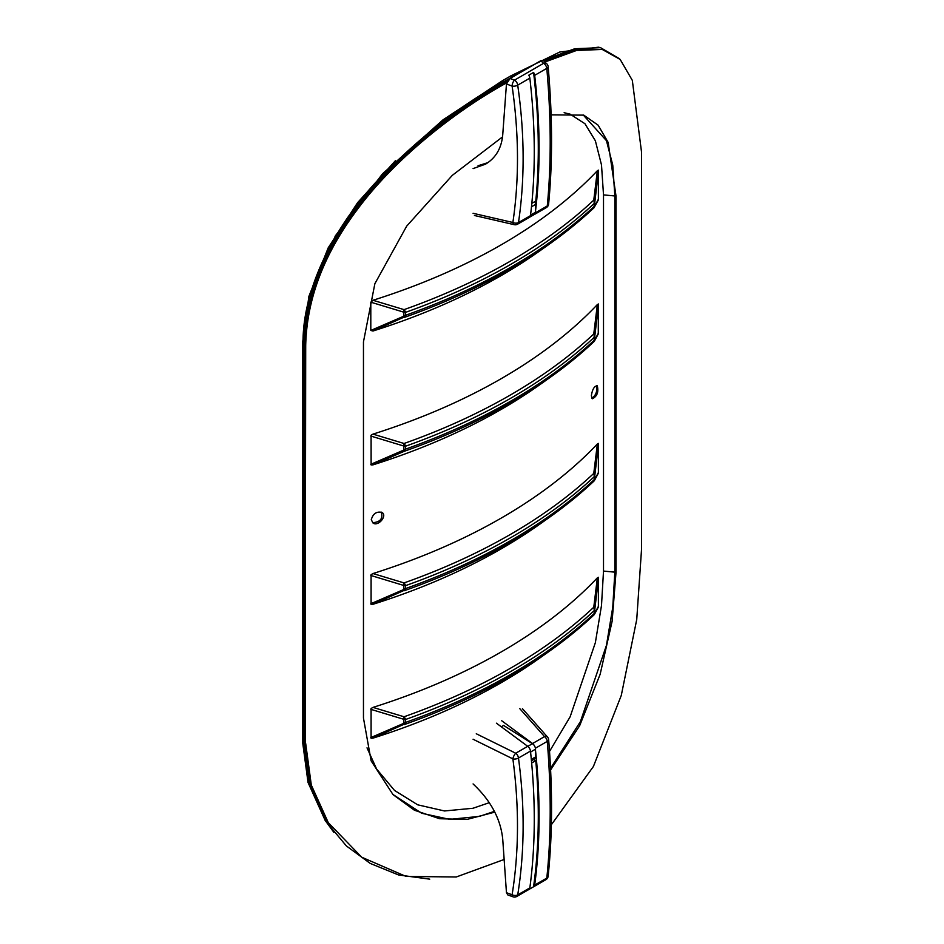 <?xml version="1.0" encoding="UTF-8"?>
<svg xmlns="http://www.w3.org/2000/svg" width="944" height="944" viewBox="0 0 944 944"><rect width="100%" height="100%" fill="white"/><g stroke="black" fill="none" stroke-linecap="round" stroke-linejoin="round"><path stroke-width="1.42" d="M395.359 160.74L357.587 202.677L328.252 247.753L308.9 296.345L302.493 343.392L302.493 741.229L308.027 782.446L325.137 820.36M333.893 832.396L325.397 820.761L308.582 783.308L303.048 742.09L303.048 344.253C302.092 289.336 334.565 225.109 380.373 177.484C421.343 135.83 462.029 104.159 502.42 82.47M542.989 60.381L574.743 48.746L600.549 47.672L598.39 47.2L559.78 52.014L510.68 75.957A572.052 330.27 180 0 1 502.586 80.618L443.055 119.805L382.497 173.838L335.344 235.87L307.591 304.782M303.413 342.613L304.216 343.84C303.26 288.923 335.722 224.66 381.506 177.012C422.44 135.346 463.091 103.663 503.459 81.963L502.586 80.618M304.216 343.84L304.216 743.53L309.785 784.877L326.695 822.401L346.401 845.954L370.237 863.43L398.616 874.97L429.744 879.147M510.68 75.957L513.005 76.452L531.083 66.328M600.549 47.672L619.465 58.729M513.005 76.452A574.33 331.592 180 0 1 503.459 81.963M371.275 519.743C372.974 513.701 376.503 511.259 381.872 512.391C387.748 515.448 378.379 526.776 373.104 523.106L371.275 519.743M372.561 522.716C380.302 522.138 383.205 518.598 381.246 512.108M591.357 395.831C592.325 389.365 594.295 386.025 597.281 385.789C598.767 392.043 597.139 396.362 592.384 398.746L591.357 395.831M591.876 398.215C595.829 395.571 597.41 391.382 596.62 385.648M501.276 726.774A564.429 325.869 0 0 0 503.671 725.381L503.671 725.488M404.929 444.707L404.056 443.491L403.265 445.875L405.59 446.205L404.929 444.707L403.855 446.123L403.855 449.934L404.929 450.583L405.59 449.132L403.265 450.288L404.056 451.374L404.929 450.583M594.154 341.339L594.909 339.639L593.776 341.834L594.826 339.687L594.826 335.863L594.154 335.462L594.189 337.315L594.909 335.226L593.776 333.952L594.154 335.462M593.988 341.645L549.408 377.93A576.937 333.09 0 0 0 593.776 341.834M372.986 464.861A564.429 325.869 180 0 0 539.708 384.798L549.408 377.93A576.937 333.09 0 0 1 404.056 451.374L372.986 464.861L371.122 464.944L371.086 435.255A564.429 325.869 0 0 0 371.122 435.208L372.986 434.122L404.056 443.491A576.937 333.09 180 0 0 593.776 333.952L597.351 304.582L598.366 304.003A564.429 325.869 0 0 0 598.39 303.98L598.272 333.987M372.986 434.122A564.429 325.869 0 0 0 597.351 304.582M367.015 747.837L376.585 768.994L394.521 790.435L417.696 804.819L444.494 810.967L472.979 808.265L489.299 802.683M549.514 751.436L570.129 716.815L595.357 642.675L601.493 605.541L603.511 571.085L603.511 194.889L601.493 164.893L595.369 140.798L584.95 123.723L570.129 114.165L564.134 112.702M404.929 310.859L404.056 309.632L403.265 312.016L405.59 312.346L404.929 310.859L403.855 312.275L403.855 316.087L404.929 316.736L405.59 315.284L403.265 316.441L404.056 317.514A576.937 333.09 0 0 0 549.408 244.083L539.708 250.951A564.429 325.869 180 0 1 372.986 331.014L370.803 330.459L370.803 302.186L372.986 300.275A564.429 325.869 0 0 0 597.351 170.734L598.366 170.156A564.429 325.869 0 0 0 598.39 170.132L598.39 199.88A564.429 325.869 180 0 1 598.366 199.904L598.272 200.14M404.929 584.135L404.056 582.92L403.265 585.304L405.59 585.634L404.929 584.135L403.855 585.551L403.855 589.363L404.929 590.012L405.59 588.56L403.265 589.717L404.056 590.791A576.937 333.09 0 0 0 549.408 517.359L539.708 524.227A564.429 325.869 180 0 1 372.986 604.29L371.122 604.372A564.429 325.869 180 0 1 371.086 604.384L371.086 574.648A564.429 325.869 0 0 0 371.122 574.636L372.986 573.551A564.429 325.869 0 0 0 597.351 444.01L598.366 443.432A564.429 325.869 0 0 0 598.39 443.409L598.39 473.156A564.429 325.869 180 0 1 598.366 473.18L598.272 473.416M404.929 717.983L404.056 716.767L403.265 719.151L405.59 719.481L404.929 717.983L403.855 719.399L403.855 723.222L404.929 723.871L405.59 722.408L403.265 723.564L404.056 724.65A576.937 333.09 0 0 0 549.408 651.207L539.708 658.074A564.429 325.869 180 0 1 372.986 738.137L371.122 738.232A564.429 325.869 180 0 1 371.086 738.243L371.086 708.496A564.429 325.869 0 0 0 371.122 708.484L372.986 707.398A564.429 325.869 0 0 0 597.351 577.858L598.366 577.291A564.429 325.869 0 0 0 598.39 577.268L598.39 607.004A564.429 325.869 180 0 1 598.366 607.027L598.272 607.263M372.986 331.014L404.929 316.736M594.154 207.491L594.909 205.792L593.776 207.987L594.826 205.827L594.826 202.016L594.154 201.603L594.189 203.467L594.909 201.379L593.776 200.104L594.154 201.603M593.988 207.798L598.331 199.975M597.351 170.734L593.776 200.104A576.937 333.09 180 0 1 404.056 309.632L372.986 300.275M594.154 480.767L594.909 479.068L593.776 481.263L594.826 479.104L594.826 475.292L594.154 474.891L594.189 476.744L594.909 474.655L593.776 473.381L594.154 474.891M593.988 481.074L549.408 517.359A576.937 333.09 0 0 0 593.776 481.263M372.986 604.29L404.929 590.012M372.986 573.551L404.056 582.92A576.937 333.09 180 0 0 593.776 473.381L597.351 444.01M594.154 614.615L594.909 612.916L593.776 615.11L594.826 612.963L594.826 609.151L594.154 608.738L594.189 610.591L594.909 608.502L593.776 607.228L594.154 608.738M593.988 614.922L549.408 651.207A576.937 333.09 0 0 0 593.776 615.11M372.986 738.137L404.929 723.871M372.986 707.398L404.056 716.767A576.937 333.09 180 0 0 593.776 607.228L597.351 577.858M494.821 812.123L466.926 819.451L439.562 818.719L414.392 810.212L393.011 794.6L371.122 760.84L363.464 718.077L363.464 341.881L374.862 283.719L406.687 226.135L452.282 175.372L502.527 136.892M551.107 114.838L583.758 115.144L598.107 125.163L608.16 142.402L616.019 196.081L616.019 572.265L612.113 621.341L600.136 674.335L579.64 725.735L550.6 769.938M550.529 768.333L580.407 721.617L606.461 645.295L612.774 607.193L614.839 571.922L614.839 195.738L612.762 165.129L606.461 140.668L583.215 114.956M392.739 794.329L421.685 813.256L449.663 819.368L479.387 816.395L494.432 811.368M507.518 81.054A574.908 331.922 180 0 1 504.238 82.919C463.752 104.713 423.03 136.538 382.049 178.404C336.477 226.017 304.192 290.15 305.148 344.926L305.148 742.751L310.741 784.216L328.04 822.271M305.148 344.926L305.703 345.775C306.67 299.425 323.839 254.03 357.245 209.603C396.291 156.739 458.395 109.421 504.851 83.863L504.238 82.919M305.703 345.775L305.148 742.751M544.865 62.009L576.524 50.457L602.237 49.442L575.297 50.056L544.086 61.301M602.237 49.442L620.161 59.437L632.315 80.334L641.507 151.901L641.507 549.738L636.74 619.488L621.27 695.468L593.41 766.481L551.355 824.749M504.143 859.477L456.247 876.988L406.05 876.433L361.682 857.199L328.3 822.672L311.308 785.078L305.703 743.612M506.704 82.812A576.501 332.843 180 0 1 504.851 83.863M529.796 748.887A4.555 2.631 60 0 1 530.681 751.967L535.508 749.17A4.555 2.631 -120 0 0 532.44 743.683L527.79 746.374M530.681 753.135L530.681 751.967M535.508 749.17L535.508 756.958L531.307 759.377M531.448 760.84L534.564 759.035A4.555 2.631 -120 0 0 535.508 756.958M503.577 725.429L532.44 743.683M531.472 206.807L535.508 204.47A4.555 2.631 -120 0 0 534.764 201.662M535.508 204.47L535.508 212.258L530.681 215.043L530.681 213.875M530.681 215.043A4.555 2.631 60 0 1 529.796 217.096L534.564 214.335A4.555 2.631 -120 0 0 535.508 212.258M487.883 162.651L478.042 165.743M540.782 60.735L543.602 63.331A4.555 3.151 -47.4 0 1 546.694 63.696L543.366 60.628L540.782 60.735L510.031 78.482L506.456 84.016L502.739 134.721C501.559 148.149 495.801 157.967 485.487 164.173L473.086 168.598M548.617 204.022A4.555 3.033 -174.5 0 1 548.617 204.057C552.665 162.038 552.511 116.23 548.145 66.646A4.555 2.136 174.9 0 1 546.8 68.357C551.166 118.047 551.32 163.914 547.272 205.957A4.555 2.631 60 0 1 546.364 207.562A4.555 4.555 0 0 0 548.617 204.057L548.617 204.057A4.555 3.033 -174.5 0 1 547.272 205.957L535.484 212.766M510.031 78.482L514.527 80.122A4.555 1.971 109.9 0 0 512.108 86.057A4.555 2.313 -8.3 0 0 517.713 85.149A4.555 2.631 -120 0 0 514.527 80.122L543.602 63.331A4.555 2.631 60 0 1 546.8 68.357L534.67 75.355A610.579 352.513 60 0 1 535.508 211.09M531.826 203.349L535.767 201.072A610.19 352.301 -120 0 0 533.572 72.428A4.555 2.631 60 0 1 534.67 75.355M517.572 224.188A4.555 2.631 -120 0 0 518.48 222.583A4.555 2.867 -171.5 0 1 512.875 222.477A4.555 2.313 103 0 0 514.268 224.684A4.555 4.555 0 0 0 517.572 224.188L529.549 217.273A4.555 2.631 -120 0 0 530.469 215.657A610.579 352.513 -120 0 0 529.844 78.14A4.555 2.631 -120 0 0 528.746 75.213L533.572 72.428M514.268 224.684L474.419 215.492M530.469 215.657L518.48 222.583C524.911 179.159 524.652 133.352 517.713 85.149L529.844 78.14M473.086 783.945C490.845 800.63 500.733 819.085 502.739 839.299L506.456 892.705L507.848 894.947L512.981 896.8A4.555 1.971 -70.1 0 1 512.108 894.747A4.555 2.891 9.2 0 0 517.713 894.888C524.652 851.724 524.911 806.093 518.48 758.008A4.555 2.631 -120 0 0 515.731 753.229A4.555 1.605 116.3 0 0 512.875 758.882A4.555 2.336 -7.7 0 0 518.48 758.008L530.469 751.094A4.555 2.631 -120 0 0 527.72 746.315L496.426 723.187M512.981 896.8A4.555 4.555 0 0 0 516.805 896.458A4.555 2.631 -120 0 0 517.713 894.888L529.844 887.891A610.579 352.513 -120 0 0 530.469 751.094M535.508 750.338A610.579 352.513 60 0 1 534.67 885.094A4.555 2.631 60 0 1 533.761 886.676A4.555 2.631 60 0 1 533.572 886.77L528.746 889.555A4.555 2.631 -120 0 0 528.935 889.46A4.555 2.631 -120 0 0 529.844 887.891M548.145 876.162A4.555 3.056 -174 0 1 548.134 876.197A4.555 3.056 -174 0 1 546.8 878.097A4.555 2.631 60 0 1 545.88 879.678L533.761 886.676M548.629 739.659A4.555 4.555 0 0 0 547.496 737.016L547.496 737.016A4.555 2.761 138.5 0 0 544.535 736.603A4.555 2.631 60 0 1 547.272 741.382A4.555 2.183 -4.7 0 0 548.629 739.659C552.665 789.031 552.511 834.543 548.134 876.197A4.555 3.056 -174 0 1 548.134 876.209A4.555 4.555 0 0 1 545.88 879.678M535.413 748.226L547.272 741.382C551.32 790.848 551.166 836.419 546.8 878.097L534.67 885.094M501.736 720.756L532.546 743.53A4.555 2.631 60 0 1 534.634 746.102M533.773 759.495L535.767 760.652L531.649 763.023M533.572 886.77A610.19 352.301 -120 0 0 535.767 760.652M303.048 742.09L302.493 741.229M302.493 343.392L303.048 344.253M405.59 449.132L405.59 446.205A578.094 333.763 0 0 0 594.189 337.315L594.189 340.241A578.094 333.763 180 0 1 405.59 449.132M594.909 339.639L598.543 332.831M403.265 450.288L370.803 464.318M403.265 445.875L370.803 436.045M594.909 335.226L598.543 304.558M405.59 315.284L405.59 312.346A578.094 333.763 0 0 0 594.189 203.467L594.189 206.394A578.094 333.763 180 0 1 405.59 315.284M594.39 207.314L549.408 244.083A576.937 333.09 0 0 0 593.776 207.987M594.909 205.792L598.543 198.972M403.265 316.441L370.803 330.459M403.265 312.016L370.803 302.186M594.909 201.379L598.543 170.699M594.189 479.67A578.094 333.763 180 0 1 405.59 588.56L405.59 585.634A578.094 333.763 0 0 0 594.189 476.744L594.189 479.67M594.909 479.068L598.543 472.26M594.909 474.655L598.543 443.987M403.265 589.717L370.803 603.747M403.265 585.304L370.803 575.462M594.189 613.517A578.094 333.763 180 0 1 405.59 722.408L405.59 719.481A578.094 333.763 0 0 0 594.189 610.591L594.189 613.517M594.909 612.916L598.543 606.107M594.909 608.502L598.543 577.834M403.265 723.564L370.803 737.594M403.265 719.151L370.803 709.322M616.019 196.081L603.511 194.889M616.019 572.265L603.511 571.085M506.456 84.016L512.108 86.057C519.011 133.906 519.259 179.372 512.875 222.477L473.086 213.297M473.086 739.246L512.875 758.882C519.259 806.613 519.011 851.901 512.108 894.747L506.456 892.705M527.72 746.315L515.731 753.229L476.283 733.759M519.79 708.649L544.535 736.603L532.546 743.53M325.397 820.761L324.842 819.899M594.378 341.185L598.331 333.834M598.331 473.263L594.378 480.602M598.331 607.11L594.378 614.461M328.3 822.672L327.733 821.811M534.375 214.489L546.364 207.562M548.145 66.646A4.555 4.555 0 0 0 546.694 63.696M528.935 889.46L516.805 896.458M522.457 708.708L547.496 737.016"/></g></svg>
